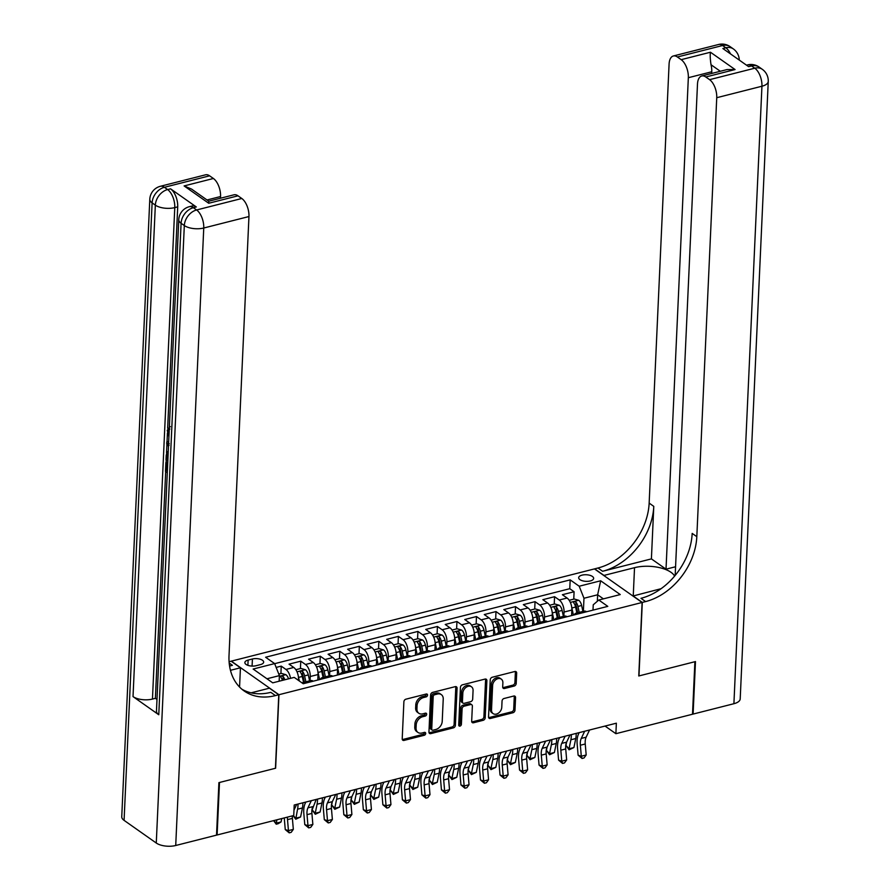 <?xml version="1.0" encoding="UTF-8"?>
<svg xmlns="http://www.w3.org/2000/svg" width="890" height="890" viewBox="0 0 890 890"><rect width="100%" height="100%" fill="white"/><g stroke="black" fill="none" stroke-linecap="round" stroke-linejoin="round"><path stroke-width="1.33" d="M427.545 695.112A1.613 1.19 125.2 0 0 426.266 694.011L405.907 699.184A2.303 1.702 125.2 0 0 403.893 701.732L402.213 738.834A2.303 1.702 125.2 0 0 402.803 740.224A2.303 1.702 125.2 0 0 404.038 740.413L424.397 735.24A1.613 1.19 125.2 0 0 424.53 732.359L421.893 733.026A7.354 5.44 125.2 0 1 417.955 732.437A7.354 5.44 125.2 0 1 416.064 727.987L416.197 724.894A7.354 5.44 125.2 0 1 422.628 716.739L425.264 716.072A1.613 1.19 125.2 0 0 425.398 713.179L422.761 713.847A7.354 5.44 125.2 0 1 418.823 713.268A7.354 5.44 125.2 0 1 416.932 708.807L417.065 705.714A7.354 5.44 125.2 0 1 423.507 697.56L426.132 696.892A1.613 1.19 125.2 0 0 427.545 695.112M418.823 713.268L417.543 712.356A7.354 5.44 125.2 0 1 415.641 707.906L415.786 704.813A7.354 5.44 125.2 0 1 422.216 696.659L424.853 695.991A1.613 1.19 125.2 0 0 426.254 694.011M402.313 739.557A2.303 1.702 125.2 0 0 402.747 739.501L423.106 734.328A1.613 1.19 125.2 0 0 424.508 732.359M417.955 732.437L416.665 731.535A7.354 5.44 125.2 0 1 414.773 727.074L414.907 723.982A7.354 5.44 125.2 0 1 421.348 715.827L423.974 715.16A1.613 1.19 125.2 0 0 425.387 713.19M582.049 575.14A7.487 3.293 2.6 0 0 578.678 577.71A7.487 3.293 2.6 0 0 582.549 580.803A7.487 3.293 2.6 0 0 590.293 580.948A7.487 3.293 2.6 0 0 593.652 578.389A7.487 3.293 2.6 0 0 589.781 575.285A7.487 3.293 2.6 0 0 582.049 575.14M514.197 686.045A2.303 1.702 125.2 0 0 516.2 683.498L516.678 673.085A2.303 1.702 125.2 0 0 516.078 671.694A2.303 1.702 125.2 0 0 514.854 671.505L492.237 677.257A2.303 1.702 125.2 0 0 490.234 679.804L488.543 716.906A2.303 1.702 125.2 0 0 489.133 718.297A2.303 1.702 125.2 0 0 490.368 718.486L512.985 712.734A2.303 1.702 125.2 0 0 514.987 710.187L515.566 697.615A2.303 1.702 125.2 0 0 514.965 696.225A2.303 1.702 125.2 0 0 513.741 696.036L504.063 698.494A2.303 1.702 125.2 0 0 502.049 701.042L501.771 707.283A6.152 4.55 125.2 0 1 498.545 713.057A6.152 4.55 125.2 0 1 493.105 713.613A6.152 4.55 125.2 0 1 491.514 709.886L492.626 685.456A6.152 4.55 125.2 0 1 495.841 679.682A6.152 4.55 125.2 0 1 501.293 679.126A6.152 4.55 125.2 0 1 502.872 682.852L502.694 686.924A2.303 1.702 125.2 0 0 503.284 688.315A2.303 1.702 125.2 0 0 504.519 688.504L514.197 686.045L512.907 685.133A2.303 1.702 125.2 0 0 514.909 682.585L515.388 672.173A2.303 1.702 125.2 0 0 515.288 671.449M638.764 675.977L694.89 661.726L692.509 714.236L615.88 733.694L616.358 723.192L294.212 805.016L293.745 815.518L217.104 834.987L219.496 782.477L275.622 768.226L278.959 694.712L642.102 602.474L638.764 675.977M457.071 688.226A2.303 1.702 125.2 0 0 456.481 686.824A2.303 1.702 125.2 0 0 455.257 686.646L432.64 692.387A2.303 1.702 125.2 0 0 430.627 694.934L428.947 732.047A2.303 1.702 125.2 0 0 429.536 733.438A2.303 1.702 125.2 0 0 430.771 733.627L453.377 727.875A2.303 1.702 125.2 0 0 455.391 725.328L457.071 688.226L455.791 687.314A2.303 1.702 125.2 0 0 455.691 686.591M462.444 684.822L485.05 679.081A2.303 1.702 125.2 0 1 486.285 679.259A2.303 1.702 125.2 0 1 486.875 680.65L485.195 717.763A2.303 1.702 125.2 0 1 483.181 720.31L473.502 722.769A2.303 1.702 125.2 0 1 472.267 722.58A2.303 1.702 125.2 0 1 471.678 721.189L472.368 706.137A2.303 1.702 125.2 0 0 471.767 704.747A2.303 1.702 125.2 0 0 470.543 704.569L464.124 706.204A2.303 1.702 125.2 0 0 462.11 708.752L461.398 724.415A1.613 1.19 125.2 0 1 458.717 725.094L460.43 687.369A2.303 1.702 125.2 0 1 462.444 684.822M573.761 599.126L574.095 591.739L562.38 594.72L567.086 598.035L559.276 600.016A9.367 4.773 75.7 0 1 564.049 612.042L563.848 616.258M554.236 604.087L554.57 596.701L542.856 599.682L547.561 602.986L539.752 604.977A9.367 4.773 75.7 0 1 544.524 617.004L544.324 621.22M534.712 609.049L535.046 601.662L523.331 604.633L528.037 607.948L520.227 609.928A9.367 4.773 75.7 0 1 525 621.965L524.811 626.171M515.188 614.011L515.521 606.624L503.807 609.594L508.513 612.91L500.703 614.89A9.367 4.773 75.7 0 1 505.476 626.916L505.286 631.132M495.663 618.962L495.997 611.575L484.282 614.556L488.988 617.871L481.178 619.852A9.367 4.773 75.7 0 1 485.951 631.878L485.762 636.094M476.139 623.923L476.473 616.536L464.758 619.518L469.464 622.822L461.654 624.813A9.367 4.773 75.7 0 1 466.427 636.84L466.238 641.056M456.615 628.885L456.948 621.498L445.234 624.469L449.94 627.784L442.13 629.764A9.367 4.773 75.7 0 1 446.902 641.801L446.713 646.006M437.09 633.847L437.435 626.46L425.72 629.43L430.415 632.745L422.605 634.726A9.367 4.773 75.7 0 1 427.378 646.763L427.189 650.968M417.566 638.798L417.911 631.422L406.196 634.392L410.891 637.707L403.081 639.688A9.367 4.773 75.7 0 1 407.854 651.714L407.665 655.93M398.053 643.759L398.386 636.372L386.672 639.354L391.366 642.658L383.557 644.649A9.367 4.773 75.7 0 1 388.329 656.675L388.14 660.892M378.528 648.721L378.862 641.334L367.147 644.316L371.842 647.62L364.032 649.611A9.367 4.773 75.7 0 1 368.805 661.637L368.616 665.842M359.004 653.683L359.338 646.296L347.623 649.266L352.318 652.581L344.508 654.562A9.367 4.773 75.7 0 1 349.281 666.599L349.091 670.804M339.479 658.633L339.813 651.258L328.099 654.228L332.804 657.543L324.995 659.523A9.367 4.773 75.7 0 1 329.756 671.549L329.567 675.766M319.955 663.595L320.289 656.208L308.574 659.19L313.28 662.505L305.47 664.485A9.367 4.773 75.7 0 1 310.232 676.511L310.043 680.728M300.431 668.557L300.764 661.17L289.05 664.151L293.756 667.456A9.367 4.773 75.7 0 1 298.517 679.493L298.484 680.394M567.086 598.035A9.367 4.773 -104.3 0 1 571.858 610.062L571.602 615.569M547.561 602.986A9.367 4.773 -104.3 0 1 552.334 615.023L552.078 620.519M528.037 607.948A9.367 4.773 -104.3 0 1 532.81 619.974L532.554 625.481M508.513 612.91A9.367 4.773 -104.3 0 1 513.285 624.936L513.029 630.443M488.988 617.871A9.367 4.773 -104.3 0 1 493.761 629.898L493.505 635.404M469.464 622.822A9.367 4.773 -104.3 0 1 474.236 634.859L473.981 640.366M449.94 627.784A9.367 4.773 -104.3 0 1 454.712 639.81L454.456 645.317M430.415 632.745A9.367 4.773 -104.3 0 1 435.188 644.772L434.943 650.279M410.891 637.707A9.367 4.773 -104.3 0 1 415.663 649.733L415.419 655.24M391.366 642.658A9.367 4.773 -104.3 0 1 396.139 654.695L395.894 660.202M371.842 647.62A9.367 4.773 -104.3 0 1 376.615 659.657L376.37 665.153M352.318 652.581A9.367 4.773 -104.3 0 1 357.09 664.607L356.846 670.114M332.804 657.543A9.367 4.773 -104.3 0 1 337.566 669.569L337.321 675.076M313.28 662.505A9.367 4.773 -104.3 0 1 318.041 674.531L317.797 680.038M256.109 665.709L260.403 664.619A7.253 3.193 2.6 0 0 263.663 662.138A7.253 3.193 2.6 0 0 259.913 659.134A7.253 3.193 2.6 0 0 252.415 658.989L248.121 660.08A7.253 3.193 2.6 0 0 244.861 662.572A7.253 3.193 2.6 0 0 248.61 665.564A7.253 3.193 2.6 0 0 256.109 665.709M278.959 694.712L231.3 661.148L594.442 568.91L642.102 602.474M574.095 591.739L569.778 588.702L570.178 579.88L265.609 657.243L274.632 663.595L279.404 675.621L279.149 681.206M570.178 579.88L579.201 586.232L600.672 580.781L620.252 594.565L598.781 600.027L607.792 606.368L303.223 683.731L294.212 677.39L272.729 682.841L253.149 669.046L274.632 663.595M302.055 682.908A9.367 4.773 75.7 0 1 302.834 682.552L310.643 680.572A9.367 4.773 75.7 0 1 313.247 681.195M302.834 682.552A9.367 4.773 75.7 0 1 305.437 683.175M280.906 673.519L281.24 666.132L285.946 669.447A9.367 4.773 75.7 0 1 290.518 678.325M300.764 661.17L305.47 664.485M320.289 656.208L324.995 659.523M339.813 651.258L344.508 654.562M359.338 646.296L364.032 649.611M378.862 641.334L383.557 644.649M398.386 636.372L403.081 639.688M417.911 631.422L422.605 634.726M437.435 626.46L442.13 629.764M456.948 621.498L461.654 624.813M476.473 616.536L481.178 619.852M495.997 611.575L500.703 614.89M515.521 606.624L520.227 609.928M535.046 601.662L539.752 604.977M554.57 596.701L559.276 600.016M569.778 588.702L274.654 663.673M281.24 666.132L276.145 667.422M597.346 601.262L597.635 594.787L583.973 598.258L583.373 611.297M279.404 675.621L266.967 678.781M216.548 834.586L217.104 834.987M605.044 726.062L615.88 733.694M603.398 598.848L597.635 594.787L600.672 580.781M592.996 610.128L593.241 604.799L598.781 600.027M320.367 679.381A9.367 4.773 75.7 0 1 322.358 677.602A9.367 4.773 75.7 0 1 324.961 678.213M339.891 674.42A9.367 4.773 75.7 0 1 341.882 672.64A9.367 4.773 75.7 0 1 344.486 673.252M332.771 676.233A9.367 4.773 -104.3 0 0 330.168 675.61L322.358 677.602M359.415 669.458A9.367 4.773 75.7 0 1 361.407 667.678A9.367 4.773 75.7 0 1 364.01 668.301M352.295 671.271A9.367 4.773 -104.3 0 0 349.692 670.66L341.882 672.64M378.94 664.507A9.367 4.773 75.7 0 1 380.931 662.716A9.367 4.773 75.7 0 1 383.534 663.339M371.82 666.31A9.367 4.773 -104.3 0 0 369.216 665.698L361.407 667.678M398.464 659.546A9.367 4.773 75.7 0 1 400.455 657.766A9.367 4.773 75.7 0 1 403.059 658.377M391.344 661.348A9.367 4.773 -104.3 0 0 388.741 660.736L380.931 662.716M417.989 654.584A9.367 4.773 75.7 0 1 419.98 652.804A9.367 4.773 75.7 0 1 422.583 653.416M410.868 656.397A9.367 4.773 -104.3 0 0 408.265 655.774L400.455 657.766M437.502 649.622A9.367 4.773 75.7 0 1 439.504 647.842A9.367 4.773 75.7 0 1 442.108 648.454M430.393 651.435A9.367 4.773 -104.3 0 0 427.79 650.812L419.98 652.804M457.026 644.672A9.367 4.773 75.7 0 1 459.029 642.88A9.367 4.773 75.7 0 1 461.632 643.503M449.917 646.474A9.367 4.773 -104.3 0 0 447.314 645.862L439.504 647.842M476.551 639.71A9.367 4.773 75.7 0 1 478.542 637.919A9.367 4.773 75.7 0 1 481.145 638.542M469.442 641.512A9.367 4.773 -104.3 0 0 466.838 640.9L459.029 642.88M496.075 634.748A9.367 4.773 75.7 0 1 498.066 632.968A9.367 4.773 75.7 0 1 500.67 633.58M488.955 636.561A9.367 4.773 -104.3 0 0 486.352 635.938L478.542 637.919M515.599 629.786A9.367 4.773 75.7 0 1 517.591 628.006A9.367 4.773 75.7 0 1 520.194 628.618M508.479 631.6A9.367 4.773 -104.3 0 0 505.876 630.977L498.066 632.968M535.124 624.836A9.367 4.773 75.7 0 1 537.115 623.044A9.367 4.773 75.7 0 1 539.718 623.668M528.004 626.638A9.367 4.773 -104.3 0 0 525.4 626.026L517.591 628.006M554.648 619.874A9.367 4.773 75.7 0 1 556.639 618.083A9.367 4.773 75.7 0 1 559.243 618.706M547.528 621.676A9.367 4.773 -104.3 0 0 544.925 621.064L537.115 623.044M574.172 614.912A9.367 4.773 75.7 0 1 576.164 613.132A9.367 4.773 75.7 0 1 578.767 613.744M567.052 616.726A9.367 4.773 -104.3 0 0 564.449 616.102L556.639 618.083M586.577 611.764A9.367 4.773 -104.3 0 0 583.973 611.141L576.164 613.132M583.973 598.258L579.201 586.232M429.047 732.77A2.303 1.702 125.2 0 0 429.481 732.715L452.098 726.974A2.303 1.702 125.2 0 0 454.1 724.427L455.791 687.314M434.62 694.745A1.613 1.19 125.2 0 0 433.207 696.525L431.728 729.099A1.613 1.19 125.2 0 0 433.007 730.201L435.789 729.5A7.354 5.44 125.2 0 0 442.219 721.345L443.231 699.073A7.354 5.44 125.2 0 0 441.329 694.623A7.354 5.44 125.2 0 0 437.391 694.033L434.62 694.745L433.33 693.833A1.613 1.19 125.2 0 0 431.917 695.613L433.207 696.525M432.151 730.067L430.86 729.166A1.613 1.19 125.2 0 1 430.437 728.187L431.917 695.613M441.329 694.623L440.038 693.71A7.354 5.44 125.2 0 0 436.111 693.132L437.391 694.033M433.33 693.833L436.111 693.132M471.778 721.912A2.303 1.702 125.2 0 0 472.212 721.857L481.891 719.398A2.303 1.702 125.2 0 0 483.904 716.851L485.584 679.749A2.303 1.702 125.2 0 0 485.484 679.026M471.767 704.747L470.476 703.845A2.303 1.702 125.2 0 0 469.253 703.656L462.833 705.292A2.303 1.702 125.2 0 0 460.82 707.839L460.108 723.503L461.398 724.415M458.717 725.283A1.613 1.19 125.2 0 0 460.108 723.503M473.068 690.529A6.152 4.55 125.2 0 0 471.489 686.802A6.152 4.55 125.2 0 0 466.037 687.358A6.152 4.55 125.2 0 0 462.822 693.132L462.433 701.743A2.303 1.702 125.2 0 0 463.022 703.133A2.303 1.702 125.2 0 0 464.246 703.311L470.676 701.676A2.303 1.702 125.2 0 0 472.679 699.128L473.068 690.529M471.489 686.802L470.198 685.901A6.152 4.55 125.2 0 0 464.747 686.446A6.152 4.55 125.2 0 0 461.532 692.22L462.822 693.132M463.022 703.133L461.732 702.221A2.303 1.702 125.2 0 1 461.142 700.831L461.532 692.22M502.794 687.647A2.303 1.702 125.2 0 0 503.228 687.592L512.907 685.133M501.293 679.126L500.002 678.225A6.152 4.55 125.2 0 0 494.551 678.781A6.152 4.55 125.2 0 0 491.336 684.555L492.626 685.456M493.105 713.613L491.814 712.701A6.152 4.55 125.2 0 1 490.223 708.985L491.336 684.555M488.643 717.629A2.303 1.702 125.2 0 0 489.077 717.574L511.694 711.833A2.303 1.702 125.2 0 0 513.697 709.285L514.275 696.703A2.303 1.702 125.2 0 0 514.175 695.98M278.781 674.053L281.407 673.385L285.935 674.709A6.208 3.159 75.7 0 1 288.505 678.836M284.8 679.771A6.208 3.159 -104.3 0 0 283.176 676.589C281.418 675.744 280.639 675.944 280.839 677.19A6.208 3.159 75.7 0 1 282.453 680.372M283.176 676.589L283.042 679.615A3.159 1.613 75.7 0 1 283.276 680.16M273.809 820.58L276.178 823.172L281.062 821.937L278.181 823.695L276.223 824.196L273.608 820.636M276.223 824.196L276.868 819.812M281.062 821.937L281.752 818.566M292.332 815.874A11.704 5.963 -104.3 0 0 292.387 818.377L293.333 829.369L288.449 830.615L289.205 832.851L285.256 829.569L284.31 818.577A17.555 8.944 75.7 0 1 284.266 817.932M287.448 817.12A11.704 5.963 -104.3 0 0 287.503 819.623L288.449 830.615L285.256 829.569M293.333 829.369L291.164 832.361L289.205 832.851M296.693 804.393L293.989 810.1M168.488 446.368L166.73 443.921L166.819 441.907L168.7 441.529M167.287 472.701L165.473 471.433L165.885 462.544L167.754 462.366M196.312 206.958L193.386 207.704A14.051 7.153 -104.3 0 0 189.347 206.691L192.285 205.946A14.051 7.153 75.7 0 1 196.312 206.958L170.546 188.814A14.051 7.153 75.7 0 1 177.711 206.858L174.774 207.604L152.457 699.073A14.051 6.174 -177.4 0 1 133.022 696.603L158.776 714.748A14.051 6.174 -177.4 0 1 156.462 711.132L178.779 219.674A14.051 6.174 2.6 0 0 181.093 223.279L158.776 714.748M156.996 699.462L155.383 698.327L165.685 471.578M166.096 462.489L166.219 459.941M166.53 452.865L166.931 444.199M167.031 441.852L167.431 433.018M167.654 428.19L177.711 206.858M218.907 782.633L275.433 768.27L278.77 694.767L275.444 695.602A58.529 43.287 -54.8 0 1 244.138 690.952A58.529 43.287 -54.8 0 1 229.019 655.496L248.955 216.537L203.754 228.018L175.719 845.5L216.526 835.131L218.907 782.633M239.566 687.047L240.445 667.778L230.465 670.315M240.445 667.778L231.111 661.192L229.086 661.704M229.576 666.031L232.423 665.308A58.529 43.287 -54.8 0 1 229.564 665.942M278.77 694.767L269.425 688.181L251.125 692.832M184.108 185.932L191.561 189.092L208.783 201.218L208.716 203.254L184.108 185.932L213.4 178.489L209.595 175.82L164.405 187.289L167.62 189.559L170.546 188.814M213.4 178.489A14.051 7.153 75.7 0 1 220.553 196.534L207.014 199.972M220.475 198.236L220.553 196.534M133.022 696.603L155.338 205.145L152.112 202.876A14.051 10.391 125.2 0 1 164.405 187.289A14.051 7.153 -104.3 0 0 160.367 186.288L205.568 174.807A14.051 7.153 75.7 0 1 209.595 175.82M175.719 845.5A14.051 6.174 -177.4 0 1 156.273 843.03L124.077 820.357A14.051 6.174 -177.4 0 1 121.752 816.742L149.798 199.26A14.051 6.174 2.6 0 0 152.112 202.876L124.077 820.357M208.772 201.207L233.97 194.81A14.051 7.153 75.7 0 1 237.997 195.822L208.716 203.254M156.273 843.03L184.319 225.548L181.093 223.279A14.051 10.391 125.2 0 1 193.386 207.704L196.601 209.973L241.802 198.492L237.997 195.822M241.802 198.492A14.051 7.153 75.7 0 1 248.955 216.537M155.383 698.327L152.457 699.073M275.444 695.602L270.816 692.342A58.529 43.287 -54.8 0 1 241.891 689.216M165.885 462.544L166.775 463.167L166.452 470.276L167.409 470.031M166.452 470.276L167.364 470.932M166.775 463.167L167.732 462.922M167.821 461.076L166.007 459.796L166.196 455.491L167.053 451.897L168.255 451.341M168.177 453.255L167.342 454.123L166.975 458.65L167.898 459.296M166.975 458.65L167.943 458.406M167.342 454.123L168.143 453.922M167.097 456.092L168.054 455.847M166.819 441.907L168.677 442.019M169.245 443.698L167.665 443.543L169.056 445.412M169.857 429.002L168.132 431.049L169.189 430.771M168.132 431.049L169 434.943M168.922 436.823L167.242 430.337L169.712 427.055M170.391 426.655L169.367 427M718.553 44.5A14.051 14.051 0 0 1 730.1 46.625A14.051 10.391 125.2 0 0 722.58 45.512L677.379 56.993A14.051 7.153 -104.3 0 0 673.352 55.981L718.553 44.5A14.051 7.153 75.7 0 1 722.58 45.512L725.806 47.782L722.869 48.527L748.635 66.672L751.56 65.927L754.787 68.196A14.051 7.153 75.7 0 1 761.94 86.23L716.739 97.711A14.051 7.153 -104.3 0 0 709.586 79.666L754.787 68.196A14.051 10.391 -54.8 0 1 762.296 69.309A14.051 14.051 0 0 1 768.248 81.435A14.051 6.174 2.6 0 1 761.94 86.23L733.905 703.712L693.099 714.08L695.479 661.57L638.964 675.933L642.302 602.419L645.617 601.584A58.529 43.287 125.2 0 0 696.814 536.67L716.739 97.711M674.609 576.108A26.333 11.581 2.6 0 0 634.526 567.675L603.976 575.43L594.642 568.855L597.958 568.009A58.529 43.287 125.2 0 0 649.155 503.106L669.08 64.147A14.051 7.153 -104.3 0 1 673.352 55.981M632.946 596.022L661.081 588.702M632.957 595.844L642.302 602.419M675.577 566.752L666.02 569.177L688.337 77.708A14.051 7.153 -104.3 0 0 681.184 59.663L710.465 52.232L735.073 69.553L726.974 69.576L701.754 75.984A14.051 7.153 -104.3 0 0 697.482 84.15L675.176 575.43M651.402 558.887L602.597 571.28A58.529 43.287 125.2 0 0 653.783 506.377L651.402 558.887L666.02 569.177M735.073 69.553L705.792 76.996L709.586 79.666M705.792 76.996A14.051 7.153 -104.3 0 0 701.754 75.984M768.248 81.435L740.202 698.906A14.051 6.174 -177.4 0 1 733.905 703.712M692.531 713.691L693.099 714.08M677.379 56.993L681.184 59.663M720.31 71.267L711.021 64.736A14.051 7.153 75.7 0 1 711.766 71.767L688.337 77.708M711.689 73.458L711.766 71.767M645.617 601.584L640.978 598.314A58.529 43.287 125.2 0 0 692.175 533.41L696.814 536.67M711.021 64.736C710.176 58.951 709.998 54.78 710.465 52.232M298.406 676.812A6.208 3.159 75.7 0 1 298.539 677.401L299.318 680.984M295.858 669.714L300.931 668.435L305.459 669.747A6.208 3.159 75.7 0 1 308.307 674.92L309.587 680.839M305.871 681.785L304.591 675.855A6.208 3.159 -104.3 0 0 302.7 671.627C300.942 670.782 300.164 670.982 300.364 672.228A6.208 3.159 75.7 0 1 302.255 676.456L303.534 682.374M302.7 671.627L302.567 674.653A3.159 1.613 75.7 0 1 303.045 676.033L304.369 682.163M293.333 815.629L295.703 818.222L300.586 816.976L295.747 819.234L293.133 815.674M295.747 819.234L297.56 809.188A17.555 8.944 -104.3 0 0 297.972 804.071M300.586 816.976L302.433 807.953A17.555 8.944 -104.3 0 0 302.856 802.825M317.919 671.85A6.208 3.159 75.7 0 1 318.064 672.44L319.61 679.571M317.852 678.803L318.097 679.96M315.372 664.763L320.456 663.473L324.983 664.785A6.208 3.159 75.7 0 1 327.832 669.959L329.111 675.888M325.395 676.823L324.116 670.904A6.208 3.159 -104.3 0 0 322.224 666.666C320.467 665.831 319.688 666.02 319.888 667.266A6.208 3.159 75.7 0 1 321.78 671.494L323.059 677.423M322.224 666.666L322.091 669.692A3.159 1.613 75.7 0 1 322.569 671.071L323.893 677.212M316.217 799.431L312.134 809.878L315.227 813.26L317.074 804.237A17.555 8.944 -104.3 0 0 317.496 799.109M315.271 814.272L315.227 813.26L320.111 812.014L315.271 814.272L312.134 809.878M320.111 812.014L321.957 802.991A17.555 8.944 -104.3 0 0 322.38 797.863M337.444 666.888A6.208 3.159 75.7 0 1 337.588 667.478L339.135 674.62M337.377 673.841L337.622 674.998M334.896 659.802L339.98 658.511L344.508 659.835A6.208 3.159 75.7 0 1 347.356 664.997L348.635 670.927M344.92 671.861L343.64 665.942A6.208 3.159 -104.3 0 0 341.749 661.715C339.991 660.87 339.212 661.07 339.413 662.305A6.208 3.159 75.7 0 1 341.304 666.532L342.583 672.462M341.749 661.715L341.615 664.73A3.159 1.613 75.7 0 1 342.094 666.109L343.418 672.25M332.326 801.668L331.659 804.916L334.751 808.298L336.598 799.276A17.555 8.944 -104.3 0 0 337.021 794.147M334.796 809.31L334.751 808.298L339.635 807.063L334.796 809.31L331.659 804.916M339.635 807.063L341.482 798.03A17.555 8.944 -104.3 0 0 341.905 792.912M356.968 661.938A6.208 3.159 75.7 0 1 357.113 662.516L358.659 669.658M356.901 668.88L357.146 670.037M354.42 654.84L359.504 653.549L364.032 654.873A6.208 3.159 75.7 0 1 366.88 660.035L368.16 665.965M364.444 666.91L363.165 660.981A6.208 3.159 -104.3 0 0 361.273 656.753C359.516 655.908 358.737 656.108 358.926 657.343A6.208 3.159 75.7 0 1 360.828 661.582L362.108 667.5M361.273 656.753L361.14 659.779A3.159 1.613 75.7 0 1 361.618 661.159L362.942 667.289M351.85 796.706L351.183 799.965L354.276 803.336L356.122 794.314A17.555 8.944 -104.3 0 0 356.545 789.185M354.32 804.349L354.276 803.336L359.148 802.101L354.32 804.349L351.183 799.965M359.148 802.101L361.006 793.079A17.555 8.944 -104.3 0 0 361.429 787.95M311.333 800.677L307.929 807.853L312.813 806.618A11.704 5.963 -104.3 0 0 311.912 813.415L312.857 824.418L307.973 825.653L308.73 827.889L304.781 824.607L303.835 813.616A17.555 8.944 75.7 0 1 305.192 803.414L305.826 802.068M307.929 807.853A11.704 5.963 -104.3 0 0 307.028 814.662L307.973 825.653L304.781 824.607M312.857 824.418L310.677 827.4L308.73 827.889M335.741 794.47L332.337 801.656A11.704 5.963 -104.3 0 0 331.436 808.465L332.382 819.456L327.498 820.691L328.254 822.939L324.305 819.645L323.359 808.654A17.555 8.944 75.7 0 1 324.705 798.452L325.351 797.117M330.858 795.716L327.453 802.902A11.704 5.963 -104.3 0 0 326.552 809.7L327.498 820.691L324.305 819.645M332.382 819.456L330.201 822.438L328.254 822.939M355.266 789.519L351.861 796.695A11.704 5.963 -104.3 0 0 350.96 803.503L351.895 814.495L347.022 815.741L347.779 817.977L343.829 814.695L342.884 803.692A17.555 8.944 75.7 0 1 344.23 793.491L344.864 792.156M350.382 790.754L346.978 797.941A11.704 5.963 -104.3 0 0 346.077 804.738L347.022 815.741L343.829 814.695M351.895 814.495L349.726 817.476L347.779 817.977M374.79 784.557L371.386 791.744A11.704 5.963 -104.3 0 0 370.485 798.541L371.419 809.533L366.547 810.779L367.303 813.015L363.354 809.733L362.408 798.742A17.555 8.944 75.7 0 1 363.754 788.529L364.388 787.194M369.906 785.792L366.502 792.979A11.704 5.963 -104.3 0 0 365.601 799.776L366.547 810.779L363.354 809.733M371.419 809.533L369.25 812.514L367.303 813.015M376.492 656.976A6.208 3.159 75.7 0 1 376.637 657.554L378.183 664.697M376.426 663.929L376.67 665.075M373.945 649.878L379.029 648.587L383.557 649.911A6.208 3.159 75.7 0 1 386.394 655.085L387.684 661.003M383.968 661.949L382.689 656.019A6.208 3.159 -104.3 0 0 380.798 651.792C379.04 650.946 378.261 651.146 378.45 652.392A6.208 3.159 75.7 0 1 380.341 656.62L381.632 662.538M380.798 651.792L380.664 654.817A3.159 1.613 75.7 0 1 381.143 656.197L382.466 662.327M371.375 791.744L370.707 795.004L373.8 798.375L375.647 789.352A17.555 8.944 -104.3 0 0 376.07 784.223M373.845 799.398L373.8 798.375L378.673 797.14L373.845 799.398L370.707 795.004M378.673 797.14L380.531 788.117A17.555 8.944 -104.3 0 0 380.953 782.989M394.315 779.596L390.899 786.782A11.704 5.963 -104.3 0 0 389.998 793.58L390.944 804.582L386.071 805.817L386.827 808.053L382.878 804.771L381.932 793.78A17.555 8.944 75.7 0 1 383.279 783.578L383.913 782.232M389.431 780.83L386.026 788.017A11.704 5.963 -104.3 0 0 385.125 794.826L386.071 805.817L382.878 804.771M390.944 804.582L388.774 807.564L386.827 808.053M396.017 652.014A6.208 3.159 75.7 0 1 396.161 652.604L397.708 659.735M395.95 658.967L396.195 660.124M393.469 644.927L398.553 643.637L403.081 644.95A6.208 3.159 75.7 0 1 405.918 650.123L407.197 656.041M403.493 656.987L402.213 651.068A6.208 3.159 -104.3 0 0 400.322 646.83C398.564 645.984 397.786 646.185 397.975 647.431A6.208 3.159 75.7 0 1 399.866 651.658L401.145 657.588M400.322 646.83L400.189 649.856A3.159 1.613 75.7 0 1 400.656 651.235L401.991 657.376M386.026 788.017L390.899 786.782L390.232 790.042L393.324 793.424L395.171 784.39A17.555 8.944 -104.3 0 0 395.594 779.273M393.369 794.436L393.324 793.424L398.197 792.178L393.369 794.436L390.232 790.042M398.197 792.178L400.055 783.156A17.555 8.944 -104.3 0 0 400.478 778.027M413.828 774.634L410.424 781.821A11.704 5.963 -104.3 0 0 409.522 788.618L410.468 799.62L405.595 800.855L406.352 803.091L402.402 799.81L401.457 788.818A17.555 8.944 75.7 0 1 402.803 778.616L403.437 777.281M408.955 775.88L405.551 783.067A11.704 5.963 -104.3 0 0 404.65 789.864L405.595 800.855L402.402 799.81M410.468 799.62L408.299 802.602L406.352 803.091M415.541 647.052A6.208 3.159 75.7 0 1 415.686 647.642L417.221 654.773M415.474 654.005L415.719 655.162M412.993 639.966L418.066 638.675L422.605 639.999A6.208 3.159 75.7 0 1 425.442 645.161L426.722 651.091M423.017 652.025L421.738 646.107A6.208 3.159 -104.3 0 0 419.846 641.879C418.089 641.034 417.31 641.234 417.499 642.469A6.208 3.159 75.7 0 1 419.39 646.696L420.67 652.626M419.846 641.879L419.713 644.894A3.159 1.613 75.7 0 1 420.18 646.274L421.515 652.415M405.551 783.067L410.424 781.821L409.756 785.08L412.849 788.462L414.695 779.44A17.555 8.944 -104.3 0 0 415.118 774.311M412.893 789.475L412.849 788.462L417.722 787.216L412.893 789.475L409.756 785.08M417.722 787.216L419.579 778.194A17.555 8.944 -104.3 0 0 420.002 773.076M433.352 769.683L429.948 776.859A11.704 5.963 -104.3 0 0 429.047 783.667L429.992 794.659L425.109 795.894L425.876 798.141L421.916 794.859L420.981 783.856A17.555 8.944 75.7 0 1 422.327 773.655L422.961 772.32M428.479 770.918L425.075 778.105A11.704 5.963 -104.3 0 0 424.174 784.902L425.109 795.894L421.916 794.859M429.992 794.659L427.823 797.64L425.876 798.141M435.065 642.102A6.208 3.159 75.7 0 1 435.21 642.68L436.745 649.822M434.999 649.044L435.243 650.201M432.518 635.004L437.591 633.713L442.119 635.037A6.208 3.159 75.7 0 1 444.967 640.199L446.246 646.129M442.541 647.075L441.262 641.145A6.208 3.159 -104.3 0 0 439.371 636.917C437.613 636.072 436.834 636.272 437.023 637.507A6.208 3.159 75.7 0 1 438.915 641.735L440.194 647.664M439.371 636.917L439.226 639.943A3.159 1.613 75.7 0 1 439.705 641.312L441.028 647.453M425.075 778.105L429.948 776.859L429.28 780.13L432.362 783.5L434.22 774.478A17.555 8.944 -104.3 0 0 434.643 769.349M432.418 784.513L432.362 783.5L437.246 782.265L432.418 784.513L429.28 780.13M437.246 782.265L439.104 773.243A17.555 8.944 -104.3 0 0 439.526 768.115M452.877 764.721L449.472 771.908A11.704 5.963 -104.3 0 0 448.571 778.706L449.517 789.697L444.633 790.943L445.401 793.179L441.44 789.897L440.505 778.895A17.555 8.944 75.7 0 1 441.852 768.693L442.486 767.358M448.004 765.956L444.599 773.143A11.704 5.963 -104.3 0 0 443.698 779.94L444.633 790.943L441.44 789.897M449.517 789.697L447.347 792.678L445.401 793.179M454.59 637.14A6.208 3.159 75.7 0 1 454.734 637.718L456.27 644.861M454.523 644.093L454.768 645.239M452.042 630.042L457.115 628.752L461.643 630.076A6.208 3.159 75.7 0 1 464.491 635.249L465.77 641.167M462.066 642.113L460.786 636.183A6.208 3.159 -104.3 0 0 458.895 631.956C457.137 631.11 456.359 631.31 456.548 632.556A6.208 3.159 75.7 0 1 458.439 636.784L459.718 642.702M458.895 631.956L458.751 634.982A3.159 1.613 75.7 0 1 459.229 636.361L460.553 642.491M444.599 773.143L449.472 771.908L448.805 775.168L451.886 778.539L453.744 769.516A17.555 8.944 -104.3 0 0 454.167 764.388M451.931 779.562L451.886 778.539L456.77 777.304L451.931 779.562L448.805 775.168M456.77 777.304L458.628 768.281A17.555 8.944 -104.3 0 0 459.051 763.153M472.401 759.76L468.997 766.946A11.704 5.963 -104.3 0 0 468.096 773.744L469.041 784.735L464.157 785.981L464.914 788.217L460.964 784.935L460.019 773.944A17.555 8.944 75.7 0 1 461.376 763.742L462.01 762.396M467.528 760.995L464.113 768.181A11.704 5.963 -104.3 0 0 463.212 774.99L464.157 785.981L460.964 784.935M469.041 784.735L466.872 787.728L464.914 788.217M474.114 632.178A6.208 3.159 75.7 0 1 474.259 632.768L475.794 639.899M474.036 639.131L474.292 640.288M471.567 625.091L476.639 623.801L481.167 625.114A6.208 3.159 75.7 0 1 484.015 630.287L485.295 636.205M481.59 637.151L480.311 631.221A6.208 3.159 -104.3 0 0 478.42 626.994C476.662 626.148 475.883 626.349 476.072 627.595A6.208 3.159 75.7 0 1 477.963 631.822L479.243 637.752M478.42 626.994L478.275 630.02A3.159 1.613 75.7 0 1 478.753 631.399L480.077 637.529M464.113 768.181L468.997 766.946L468.329 770.206L471.411 773.588L473.269 764.555A17.555 8.944 -104.3 0 0 473.691 759.437M471.455 774.6L471.411 773.588L476.295 772.342L471.455 774.6L468.329 770.206M476.295 772.342L478.153 763.32A17.555 8.944 -104.3 0 0 478.564 758.191M491.925 754.798L488.521 761.985A11.704 5.963 -104.3 0 0 487.62 768.782L488.566 779.785L483.682 781.019L484.438 783.256L480.489 779.974L479.543 768.982A17.555 8.944 75.7 0 1 480.9 758.781L481.534 757.446M487.041 756.044L483.637 763.22A11.704 5.963 -104.3 0 0 482.736 770.028L483.682 781.019L480.489 779.974M488.566 779.785L486.396 782.766L484.438 783.256M493.639 627.216A6.208 3.159 75.7 0 1 493.783 627.806L495.318 634.937M493.561 634.169L493.817 635.327M491.091 620.13L496.164 618.839L500.692 620.152A6.208 3.159 75.7 0 1 503.54 625.325L504.819 631.255M501.115 632.189L499.835 626.271A6.208 3.159 -104.3 0 0 497.944 622.043C496.186 621.198 495.396 621.387 495.597 622.633A6.208 3.159 75.7 0 1 497.488 626.86L498.767 632.79M497.944 622.043L497.799 625.058A3.159 1.613 75.7 0 1 498.278 626.438L499.601 632.579M483.637 763.22L488.521 761.985L487.853 765.244L490.935 768.626L492.793 759.604A17.555 8.944 -104.3 0 0 493.216 754.475M490.98 769.639L490.935 768.626L495.819 767.38L490.98 769.639L487.853 765.244M495.819 767.38L497.677 758.358A17.555 8.944 -104.3 0 0 498.089 753.229M511.45 749.836L508.045 757.023A11.704 5.963 -104.3 0 0 507.144 763.831L508.09 774.823L503.206 776.058L503.963 778.305L500.013 775.023L499.068 764.02A17.555 8.944 75.7 0 1 500.425 753.819L501.059 752.484M506.566 751.082L503.161 758.269A11.704 5.963 -104.3 0 0 502.26 765.066L503.206 776.058L500.013 775.023M508.09 774.823L505.921 777.804L503.963 778.305M513.163 622.266A6.208 3.159 75.7 0 1 513.308 622.844L514.843 629.986M513.085 629.208L513.341 630.365M510.615 615.168L515.688 613.877L520.216 615.201A6.208 3.159 75.7 0 1 523.064 620.363L524.344 626.293M520.639 627.239L519.36 621.309A6.208 3.159 -104.3 0 0 517.468 617.082C515.711 616.236 514.921 616.436 515.121 617.671A6.208 3.159 75.7 0 1 517.012 621.899L518.292 627.828M517.468 617.082L517.324 620.096A3.159 1.613 75.7 0 1 517.802 621.476L519.126 627.617M508.045 757.034L507.378 760.283L510.459 763.665L512.317 754.642A17.555 8.944 -104.3 0 0 512.74 749.514M510.504 764.677L510.459 763.665L515.343 762.43L510.504 764.677L507.378 760.283M515.343 762.43L517.201 753.396A17.555 8.944 -104.3 0 0 517.613 748.279M530.974 744.885L527.57 752.061A11.704 5.963 -104.3 0 0 526.669 758.87L527.614 769.861L522.73 771.107L523.487 773.343L519.538 770.061L518.592 759.059A17.555 8.944 75.7 0 1 519.949 748.857L520.583 747.522M526.09 746.12L522.686 753.307A11.704 5.963 -104.3 0 0 521.785 760.105L522.73 771.107L519.538 770.061M527.614 769.861L525.445 772.843L523.487 773.343M532.687 617.304A6.208 3.159 75.7 0 1 532.821 617.883L534.367 625.025M532.609 624.257L532.865 625.403M530.14 610.206L535.213 608.916L539.74 610.24A6.208 3.159 75.7 0 1 542.589 615.402L543.868 621.331M540.163 622.277L538.884 616.347A6.208 3.159 -104.3 0 0 536.981 612.12C535.235 611.274 534.445 611.475 534.645 612.721A6.208 3.159 75.7 0 1 536.537 616.948L537.816 622.866M536.981 612.12L536.848 615.146A3.159 1.613 75.7 0 1 537.326 616.525L538.65 622.655M522.686 753.307L527.57 752.061L526.902 755.332L529.984 758.703L531.842 749.68A17.555 8.944 -104.3 0 0 532.264 744.552M530.028 759.726L529.984 758.703L534.868 757.468L530.028 759.726L526.902 755.332M534.868 757.468L536.715 748.446A17.555 8.944 -104.3 0 0 537.137 743.317M550.498 739.924L547.094 747.111A11.704 5.963 -104.3 0 0 546.193 753.908L547.139 764.899L542.255 766.145L543.011 768.381L539.062 765.1L538.116 754.108A17.555 8.944 75.7 0 1 539.474 743.906L540.108 742.56M545.615 741.159L542.21 748.345A11.704 5.963 -104.3 0 0 541.309 755.154L542.255 766.145L539.062 765.1M547.139 764.899L544.969 767.892L543.011 768.381M552.212 612.342A6.208 3.159 75.7 0 1 552.345 612.932L553.892 620.063M552.134 619.295L552.39 620.441M549.664 605.245L554.737 603.965L559.265 605.278A6.208 3.159 75.7 0 1 562.113 610.451L563.392 616.37M559.688 617.315L558.397 611.385A6.208 3.159 -104.3 0 0 556.506 607.158C554.748 606.312 553.969 606.513 554.17 607.759A6.208 3.159 75.7 0 1 556.061 611.986L557.34 617.905M556.506 607.158L556.372 610.184A3.159 1.613 75.7 0 1 556.851 611.564L558.175 617.693M542.21 748.345L547.094 747.111L546.427 750.37L549.508 753.752L551.366 744.719A17.555 8.944 -104.3 0 0 551.778 739.601M549.553 754.765L549.508 753.752L554.392 752.506L549.553 754.765L546.427 750.37M554.392 752.506L556.239 743.484A17.555 8.944 -104.3 0 0 556.662 738.355M570.023 734.962L566.619 742.149A11.704 5.963 -104.3 0 0 565.717 748.946L566.663 759.949L561.779 761.184L562.536 763.42L558.586 760.138L557.641 749.146A17.555 8.944 75.7 0 1 558.998 738.945L559.632 737.599M565.139 736.208L561.735 743.384A11.704 5.963 -104.3 0 0 560.834 750.192L561.779 761.184L558.586 760.138M566.663 759.949L564.494 762.93L562.536 763.42M571.736 607.381A6.208 3.159 75.7 0 1 571.87 607.97L573.416 615.101M571.658 614.334L571.914 615.491M569.188 600.294L574.261 599.003L578.789 600.316A6.208 3.159 75.7 0 1 581.637 605.489L582.917 611.419M579.201 612.353L577.922 606.435A6.208 3.159 -104.3 0 0 576.03 602.207C574.273 601.362 573.494 601.551 573.694 602.797A6.208 3.159 75.7 0 1 575.585 607.024L576.865 612.954M576.03 602.207L575.897 605.222A3.159 1.613 75.7 0 1 576.375 606.602L577.699 612.743M561.735 743.384L566.619 742.149L565.951 745.408L569.033 748.79L570.89 739.768A17.555 8.944 -104.3 0 0 571.302 734.639M569.077 749.803L569.033 748.79L573.917 747.544L569.077 749.803L565.951 745.408M573.917 747.544L575.763 738.522A17.555 8.944 -104.3 0 0 576.186 733.393M589.547 730L586.143 737.187A11.704 5.963 -104.3 0 0 585.242 743.995L586.187 754.987L581.303 756.222L582.06 758.469L578.111 755.176L577.165 744.185A17.555 8.944 75.7 0 1 578.522 733.983L579.156 732.648M584.663 731.246L581.259 738.433A11.704 5.963 -104.3 0 0 580.358 745.23L581.303 756.222L578.111 755.176M586.187 754.987L584.018 757.969L582.06 758.469M571.858 610.062L564.049 612.042M552.334 615.023L544.524 617.004M532.81 619.974L525 621.965M513.285 624.936L505.476 626.916M493.761 629.898L485.951 631.878M474.236 634.859L466.427 636.84M454.712 639.81L446.902 641.801M435.188 644.772L427.378 646.763M415.663 649.733L407.854 651.714M396.139 654.695L388.329 656.675M376.615 659.657L368.805 661.637M357.09 664.607L349.281 666.599M337.566 669.569L329.756 671.549M318.041 674.531L310.232 676.511M298.517 679.493L297.549 679.738M293.756 667.456L285.946 669.447M247.887 665.331L248.121 660.08M252.093 666.087L252.415 658.989M422.216 696.659L423.507 697.56M415.786 704.813L417.065 705.714M415.641 707.906L416.932 708.807M423.974 715.16L425.264 716.072M421.348 715.827L422.628 716.739M414.907 723.982L416.197 724.894M414.773 727.074L416.064 727.987M423.106 734.328L424.397 735.24M402.747 739.501L404.038 740.413M424.853 695.991L426.132 696.892M454.1 724.427L455.391 725.328M452.098 726.974L453.377 727.875M429.481 732.715L430.771 733.627M430.437 728.187L431.728 729.099M485.584 679.749L486.875 680.65M483.904 716.851L485.195 717.763M481.891 719.398L483.181 720.31M472.212 721.857L473.502 722.769M469.253 703.656L470.543 704.569M462.833 705.292L464.124 706.204M460.82 707.839L462.11 708.752M461.142 700.831L462.433 701.743M503.228 687.592L504.519 688.504M490.223 708.985L491.514 709.886M514.275 696.703L515.566 697.615M513.697 709.285L514.987 710.187M511.694 711.833L512.985 712.734M489.077 717.574L490.368 718.486M515.388 672.173L516.678 673.085M514.909 682.585L516.2 683.498M285.824 674.676L279.371 676.311M292.387 818.377L287.503 819.623M232.423 665.308L229.197 663.028M174.774 207.604A14.051 7.153 -104.3 0 0 167.62 189.559A14.051 10.391 -54.8 0 0 155.338 205.145A14.051 6.174 2.6 0 0 174.774 207.604M203.754 228.018A14.051 7.153 -104.3 0 0 196.601 209.973A14.051 10.391 -54.8 0 0 184.319 225.548A14.051 6.174 2.6 0 0 203.754 228.018M602.597 571.28L597.958 568.009M653.783 506.377L649.155 503.106M747.533 64.914A14.051 7.153 75.7 0 1 751.56 65.927A14.051 10.391 125.2 0 1 759.081 67.039A14.051 14.051 0 0 0 747.533 64.914L746.51 65.17M739.267 60.075A14.051 14.051 0 0 0 733.316 48.894A14.051 10.391 -54.8 0 0 725.806 47.782A14.051 7.153 75.7 0 1 730.479 53.878M633.257 595.766L634.526 567.675M305.348 669.714L297.004 671.828M302.255 676.456L298.539 677.401M308.307 674.92L304.591 675.855M297.56 809.188L302.433 807.953M324.872 664.752L316.529 666.877M321.78 671.494L318.064 672.44M327.832 669.959L324.116 670.904M317.074 804.237L321.957 802.991M344.397 659.802L336.053 661.915M341.304 666.532L337.588 667.478M347.356 664.997L343.64 665.942M336.598 799.276L341.482 798.03M363.921 654.84L355.577 656.953M360.828 661.582L357.113 662.516M366.88 660.035L363.165 660.981M356.122 794.314L361.006 793.079M311.912 813.415L307.028 814.662M332.337 801.656L327.453 802.902M331.436 808.465L326.552 809.7M351.861 796.695L346.978 797.941M350.96 803.503L346.077 804.738M371.386 791.744L366.502 792.979M370.485 798.541L365.601 799.776M383.434 649.878L375.102 651.992M380.341 656.62L376.637 657.554M386.394 655.085L382.689 656.019M375.647 789.352L380.531 788.117M389.998 793.58L385.125 794.826M402.959 644.916L394.626 647.041M399.866 651.658L396.161 652.604M405.918 650.123L402.213 651.068M395.171 784.39L400.055 783.156M409.522 788.618L404.65 789.864M422.483 639.955L414.15 642.079M419.39 646.696L415.686 647.642M425.442 645.161L421.738 646.107M414.695 779.44L419.579 778.194M429.047 783.667L424.174 784.902M442.007 635.004L433.675 637.118M438.915 641.735L435.21 642.68M444.967 640.199L441.262 641.145M434.22 774.478L439.104 773.243M448.571 778.706L443.698 779.94M461.532 630.042L453.199 632.156M458.439 636.784L454.734 637.718M464.491 635.249L460.786 636.183M453.744 769.516L458.628 768.281M468.096 773.744L463.212 774.99M481.056 625.08L472.724 627.205M477.963 631.822L474.259 632.768M484.015 630.287L480.311 631.221M473.269 764.555L478.153 763.32M487.62 768.782L482.736 770.028M500.58 620.119L492.248 622.244M497.488 626.86L493.783 627.806M503.54 625.325L499.835 626.271M492.793 759.604L497.677 758.358M508.045 757.023L503.161 758.269M507.144 763.831L502.26 765.066M520.105 615.168L511.772 617.282M517.012 621.899L513.308 622.844M523.064 620.363L519.36 621.309M512.317 754.642L517.201 753.396M526.669 758.87L521.785 760.105M539.629 610.206L531.297 612.32M536.537 616.948L532.821 617.883M542.589 615.402L538.884 616.347M531.842 749.68L536.715 748.446M546.193 753.908L541.309 755.154M559.154 605.245L550.821 607.358M556.061 611.986L552.345 612.932M562.113 610.451L558.397 611.385M551.366 744.719L556.239 743.484M565.717 748.946L560.834 750.192M578.678 600.283L570.334 602.408M575.585 607.024L571.87 607.97M581.637 605.489L577.922 606.435M570.89 739.768L575.763 738.522M586.143 737.187L581.259 738.433M585.242 743.995L580.358 745.23M160.367 186.288A14.051 14.051 0 0 0 149.798 199.26M189.347 206.691A14.051 14.051 0 0 0 178.779 219.674M759.081 67.039L762.296 69.309M730.1 46.625L733.316 48.894"/></g></svg>
